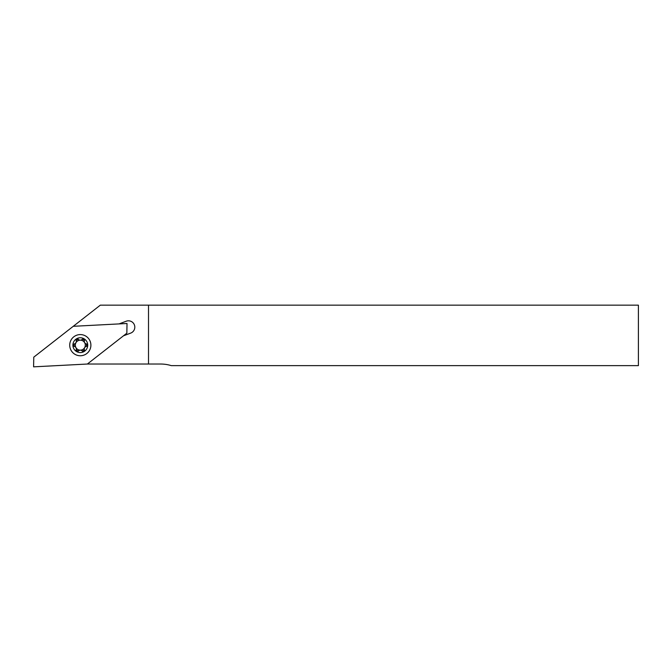 <?xml version="1.0" encoding="UTF-8"?>
<svg xmlns="http://www.w3.org/2000/svg" width="672" height="672" viewBox="0 0 672 672"><rect width="100%" height="100%" fill="white"/><g stroke="black" fill="none" stroke-linecap="round" stroke-linejoin="round"><path stroke-width="1.01" d="M78.338 339.293A6.199 6.199 0 0 0 76.205 340.519M74.231 343.938A6.199 6.199 0 0 0 74.231 346.399M76.205 349.818A6.199 6.199 0 0 0 78.338 351.044M119.036 323.912L126.235 321.216A6.35 6.35 0 0 1 134.408 324.937A6.35 6.35 0 0 1 130.687 333.11L123.48 335.807M100.33 305.155L33.768 357.16L33.6 366.845L87.36 364.031L148.512 364.031L148.512 305.155L100.33 305.155M148.512 364.031L160.608 364.031A36.288 36.288 0 0 1 171.293 365.635L638.4 365.635L638.4 305.155L148.512 305.155M82.286 351.044A6.199 6.199 0 0 0 84.412 349.818M86.386 346.399A6.199 6.199 0 0 0 86.386 343.938M84.412 340.519A6.199 6.199 0 0 0 82.286 339.293M80.312 340.175A4.99 4.99 0 0 0 75.323 345.164A4.99 4.99 0 0 0 80.312 350.154A4.99 4.99 0 0 0 85.302 345.164A4.99 4.99 0 0 0 80.312 340.175A2.722 2.722 0 0 1 78.212 339.158A1.21 1.21 0 0 0 76.146 340.351A2.722 2.722 0 0 1 74.054 343.98A1.21 1.21 0 0 0 74.054 346.357A2.722 2.722 0 0 1 76.146 349.986A1.21 1.21 0 0 0 78.212 351.179A2.722 2.722 0 0 1 82.404 351.179A1.21 1.21 0 0 0 84.47 349.986A2.722 2.722 0 0 1 86.562 346.357A1.21 1.21 0 0 0 86.562 343.98A2.722 2.722 0 0 1 84.47 340.351A1.21 1.21 0 0 0 82.404 339.158A2.722 2.722 0 0 1 80.312 340.141M80.312 337.756A7.409 7.409 0 0 1 87.721 345.164A7.409 7.409 0 0 1 80.312 352.573A7.409 7.409 0 0 1 72.904 345.164A7.409 7.409 0 0 1 80.312 337.756M90.88 344.618A10.584 10.584 0 0 1 80.867 355.74A10.584 10.584 0 0 1 69.737 345.719A10.584 10.584 0 0 1 79.758 334.597A10.584 10.584 0 0 1 90.88 344.618M87.36 364.031L126.848 333.178L127.016 323.492L73.256 326.306"/></g></svg>
